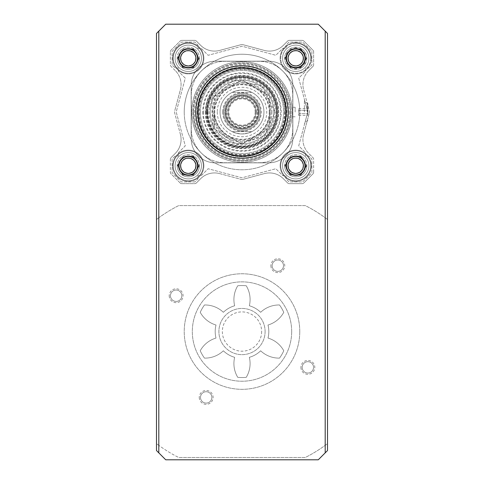 <?xml version="1.0" encoding="UTF-8"?>
<svg xmlns="http://www.w3.org/2000/svg" width="484" height="484" viewBox="0 0 484 484"><rect width="100%" height="100%" fill="white"/><g stroke="black" fill="none" stroke-linecap="round" stroke-linejoin="round"><path stroke-width="0.36" stroke-dasharray="2.42 1.81" d="M307.165 112.016L307.165 102.771L307.165 112.016M307.86 112.016L307.86 103.461L307.86 112.016M298.616 110.346L298.616 115.349L298.616 108.676L298.616 110.346L307.86 110.346L307.86 115.349L307.86 108.676L307.86 110.346L298.616 110.346M295.149 112.016L295.149 107.236L295.149 112.016M292.838 112.016L292.838 107.236L292.838 112.016M194.973 181.917L181.343 181.917L172.098 172.667L172.098 159.042L175.087 156.054L178.354 156.054L178.354 152.781L185.275 145.859L176.212 112.016L185.275 78.166L178.354 71.245L178.354 67.978L175.087 67.978L172.098 64.983L172.098 51.358L181.343 42.108L194.973 42.108L197.962 45.097L197.962 48.37L201.229 48.37L208.156 55.291L242 46.222L275.844 55.291L282.771 48.37L286.038 48.37L286.038 45.097L289.027 42.108L302.657 42.108L311.902 51.358L311.902 64.983L308.913 67.978L305.646 67.978L305.646 71.245L298.725 78.166L307.788 112.016L298.725 145.859L305.646 152.781L305.646 156.054L308.913 156.054L311.902 159.042L311.902 172.667L302.657 181.917L289.027 181.917L286.038 178.929L286.038 175.662L282.771 175.662L275.844 168.734L242 177.803L208.156 168.734L201.229 175.662L197.962 175.662L197.962 178.929L194.973 181.917L181.343 181.917L172.098 172.667L172.098 159.042L175.087 156.054L178.354 156.054L178.354 152.781L185.275 145.859L176.212 112.016L185.275 78.166L178.354 71.245L178.354 67.978L175.087 67.978L172.098 64.983L172.098 51.358L181.343 42.108L194.973 42.108L197.962 45.097L197.962 48.37L201.229 48.37L208.156 55.291L242 46.222L275.844 55.291L282.771 48.37L286.038 48.37L286.038 45.097L289.027 42.108L302.657 42.108L311.902 51.358L311.902 64.983L308.913 67.978L305.646 67.978L305.646 71.245L298.725 78.166L307.788 112.016L298.725 145.859L305.646 152.781L305.646 156.054L308.913 156.054L311.902 159.042L311.902 172.667L302.657 181.917L289.027 181.917L286.038 178.929L286.038 175.662L282.771 175.662L275.844 168.734L242 177.803L208.156 168.734L201.229 175.662L197.962 175.662L197.962 178.929L194.973 181.917M292.838 138.587A24.267 24.267 0 0 1 268.578 162.854L215.422 162.854A24.267 24.267 0 0 1 191.162 138.587L191.162 85.438A24.267 24.267 0 0 1 215.422 61.172L268.578 61.172A24.267 24.267 0 0 1 292.838 85.438L292.838 138.587A24.267 24.267 0 0 1 268.578 162.854L215.422 162.854A24.267 24.267 0 0 1 191.162 138.587L191.162 85.438A24.267 24.267 0 0 1 215.422 61.172L268.578 61.172A24.267 24.267 0 0 1 292.838 85.438L292.838 138.587L292.838 85.438A24.267 24.267 0 0 0 268.578 61.172L215.422 61.172A24.267 24.267 0 0 0 191.162 85.438L191.162 138.587A24.267 24.267 0 0 0 215.422 162.854L268.578 162.854A24.267 24.267 0 0 0 292.838 138.587L292.838 85.438A24.267 24.267 0 0 0 268.578 61.172L215.422 61.172A24.267 24.267 0 0 0 191.162 85.438L191.162 138.587A24.267 24.267 0 0 0 215.422 162.854L268.578 162.854A24.267 24.267 0 0 0 292.838 138.587M307.788 112.016L304.696 123.565L307.788 112.016L304.696 100.46L307.788 112.016M304.394 112.016L304.394 100.46L304.394 112.016M298.616 113.68L307.86 113.68L298.616 113.68M298.616 115.349L307.86 115.349M298.616 108.676L307.86 108.676M207.34 112.016A34.66 34.66 0 0 0 259.333 142.03A34.66 34.66 0 0 0 259.333 81.996A34.66 34.66 0 0 0 207.34 112.016A34.66 34.66 0 0 0 259.333 142.03A34.66 34.66 0 0 0 259.333 81.996A34.66 34.66 0 0 0 207.34 112.016A34.66 34.66 0 0 0 259.333 142.03A34.66 34.66 0 0 0 259.333 81.996A34.66 34.66 0 0 0 207.34 112.016A34.66 34.66 0 0 1 242 77.349A34.66 34.66 0 0 1 276.66 112.016A34.66 34.66 0 0 1 242 146.676A34.66 34.66 0 0 1 207.34 112.016A34.66 34.66 0 0 0 259.333 142.03A34.66 34.66 0 0 0 259.333 81.996A34.66 34.66 0 0 0 207.34 112.016A34.66 34.66 0 0 0 259.333 142.03A34.66 34.66 0 0 0 259.333 81.996A34.66 34.66 0 0 0 207.34 112.016M184.229 112.016A57.771 57.771 0 0 0 270.889 162.043A57.771 57.771 0 0 0 270.889 61.982A57.771 57.771 0 0 0 184.229 112.016A57.771 57.771 0 0 0 270.889 162.043A57.771 57.771 0 0 0 270.889 61.982A57.771 57.771 0 0 0 184.229 112.016M259.013 162.739A33.711 33.711 0 0 0 292.723 129.028L292.723 94.997A33.711 33.711 0 0 0 259.013 61.293L224.987 61.293A33.711 33.711 0 0 0 191.277 94.997L191.277 129.028A33.711 33.711 0 0 0 224.987 162.739L259.013 162.739A33.711 33.711 0 0 0 292.723 129.028L292.723 94.997A33.711 33.711 0 0 0 259.013 61.293L224.987 61.293A33.711 33.711 0 0 0 191.277 94.997L191.277 129.028A33.711 33.711 0 0 0 224.987 162.739L259.013 162.739L224.987 162.739A33.711 33.711 0 0 1 191.277 129.028L191.277 94.997A33.711 33.711 0 0 1 224.987 61.293L259.013 61.293A33.711 33.711 0 0 1 292.723 94.997L292.723 129.028A33.711 33.711 0 0 1 259.013 162.739L224.987 162.739A33.711 33.711 0 0 1 191.277 129.028L191.277 94.997A33.711 33.711 0 0 1 224.987 61.293L259.013 61.293A33.711 33.711 0 0 1 292.723 94.997L292.723 129.028A33.711 33.711 0 0 1 259.013 162.739M285.905 58.286A9.819 9.819 0 0 0 300.637 66.792A9.819 9.819 0 0 0 300.637 49.779A9.819 9.819 0 0 0 285.905 58.286A9.819 9.819 0 0 0 300.637 66.792A9.819 9.819 0 0 0 300.637 49.779A9.819 9.819 0 0 0 285.905 58.286M285.905 165.74A9.819 9.819 0 0 0 300.637 174.246A9.819 9.819 0 0 0 300.637 157.233A9.819 9.819 0 0 0 285.905 165.74A9.819 9.819 0 0 0 300.637 174.246A9.819 9.819 0 0 0 300.637 157.233A9.819 9.819 0 0 0 285.905 165.74M178.451 165.74A9.819 9.819 0 0 0 193.183 174.246A9.819 9.819 0 0 0 193.183 157.233A9.819 9.819 0 0 0 178.451 165.74A9.819 9.819 0 0 0 193.183 174.246A9.819 9.819 0 0 0 193.183 157.233A9.819 9.819 0 0 0 178.451 165.74M178.451 58.286A9.819 9.819 0 0 0 193.183 66.792A9.819 9.819 0 0 0 193.183 49.779A9.819 9.819 0 0 0 178.451 58.286A9.819 9.819 0 0 0 193.183 66.792A9.819 9.819 0 0 0 193.183 49.779A9.819 9.819 0 0 0 178.451 58.286M313.638 172.201L313.638 159.278A2.311 2.311 0 0 0 312.96 157.645L308.671 153.361A19.644 19.644 0 0 1 303.589 134.383L309.264 113.208A4.622 4.622 0 0 0 309.264 110.818L303.589 89.643A19.644 19.644 0 0 1 308.671 70.664L312.96 66.381A2.311 2.311 0 0 0 313.638 64.747L313.638 51.824A2.311 2.311 0 0 0 312.96 50.191L303.825 41.055A2.311 2.311 0 0 0 302.191 40.378L289.269 40.378A2.311 2.311 0 0 0 287.635 41.055L283.346 45.339A19.644 19.644 0 0 1 264.373 50.421L243.198 44.746A4.622 4.622 0 0 0 240.802 44.746L219.627 50.421A19.644 19.644 0 0 1 200.654 45.339L196.365 41.055A2.311 2.311 0 0 0 194.731 40.378L181.809 40.378A2.311 2.311 0 0 0 180.175 41.055L171.04 50.191A2.311 2.311 0 0 0 170.362 51.824L170.362 64.747A2.311 2.311 0 0 0 171.04 66.381L175.329 70.664A19.644 19.644 0 0 1 180.411 89.643L174.736 110.818A4.622 4.622 0 0 0 174.736 113.208L180.411 134.383A19.644 19.644 0 0 1 175.329 153.361L171.04 157.645A2.311 2.311 0 0 0 170.362 159.278L170.362 172.201A2.311 2.311 0 0 0 171.04 173.835L180.175 182.976A2.311 2.311 0 0 0 181.809 183.648L194.731 183.648A2.311 2.311 0 0 0 196.365 182.976L200.654 178.687L196.365 182.976A2.311 2.311 0 0 1 194.731 183.648A2.311 2.311 0 0 0 196.365 182.976A2.311 2.311 0 0 1 194.731 183.648L181.809 183.648A2.311 2.311 0 0 1 180.175 182.976A2.311 2.311 0 0 0 181.809 183.648A2.311 2.311 0 0 1 180.175 182.976L171.04 173.835A2.311 2.311 0 0 1 170.362 172.201A2.311 2.311 0 0 0 171.04 173.835A2.311 2.311 0 0 1 170.362 172.201L170.362 159.278A2.311 2.311 0 0 1 171.04 157.645A2.311 2.311 0 0 0 170.362 159.278A2.311 2.311 0 0 1 171.04 157.645L175.329 153.361A19.644 19.644 0 0 0 180.411 134.383L174.736 113.208A4.622 4.622 0 0 1 174.736 110.818A4.622 4.622 0 0 0 174.736 113.208A4.622 4.622 0 0 1 174.736 110.818L180.411 89.643A19.644 19.644 0 0 0 175.329 70.664L171.04 66.381A2.311 2.311 0 0 1 170.362 64.747A2.311 2.311 0 0 0 171.04 66.381A2.311 2.311 0 0 1 170.362 64.747L170.362 51.824A2.311 2.311 0 0 1 171.04 50.191A2.311 2.311 0 0 0 170.362 51.824A2.311 2.311 0 0 1 171.04 50.191L180.175 41.055A2.311 2.311 0 0 1 181.809 40.378A2.311 2.311 0 0 0 180.175 41.055A2.311 2.311 0 0 1 181.809 40.378L194.731 40.378A2.311 2.311 0 0 1 196.365 41.055A2.311 2.311 0 0 0 194.731 40.378A2.311 2.311 0 0 1 196.365 41.055L200.654 45.339A19.644 19.644 0 0 0 219.627 50.421L240.802 44.746A4.622 4.622 0 0 1 243.198 44.746A4.622 4.622 0 0 0 240.802 44.746A4.622 4.622 0 0 1 243.198 44.746L264.373 50.421A19.644 19.644 0 0 0 283.346 45.339L287.635 41.055A2.311 2.311 0 0 1 289.269 40.378A2.311 2.311 0 0 0 287.635 41.055A2.311 2.311 0 0 1 289.269 40.378L302.191 40.378A2.311 2.311 0 0 1 303.825 41.055A2.311 2.311 0 0 0 302.191 40.378A2.311 2.311 0 0 1 303.825 41.055L312.96 50.191A2.311 2.311 0 0 1 313.638 51.824A2.311 2.311 0 0 0 312.96 50.191A2.311 2.311 0 0 1 313.638 51.824L313.638 64.747A2.311 2.311 0 0 1 312.96 66.381A2.311 2.311 0 0 0 313.638 64.747A2.311 2.311 0 0 1 312.96 66.381L308.671 70.664A19.644 19.644 0 0 0 303.589 89.643L309.264 110.818A4.622 4.622 0 0 1 309.264 113.208A4.622 4.622 0 0 0 309.264 110.818A4.622 4.622 0 0 1 309.264 113.208L303.589 134.383A19.644 19.644 0 0 0 308.671 153.361L312.96 157.645A2.311 2.311 0 0 1 313.638 159.278A2.311 2.311 0 0 0 312.96 157.645A2.311 2.311 0 0 1 313.638 159.278L313.638 172.201A2.311 2.311 0 0 1 312.96 173.835A2.311 2.311 0 0 0 313.638 172.201A2.311 2.311 0 0 1 312.96 173.835A2.311 2.311 0 0 0 313.638 172.201M303.825 182.976L312.96 173.835L303.825 182.976A2.311 2.311 0 0 1 302.191 183.648A2.311 2.311 0 0 0 303.825 182.976A2.311 2.311 0 0 1 302.191 183.648A2.311 2.311 0 0 0 303.825 182.976M289.269 183.648L302.191 183.648L289.269 183.648A2.311 2.311 0 0 1 287.635 182.976A2.311 2.311 0 0 0 289.269 183.648A2.311 2.311 0 0 1 287.635 182.976A2.311 2.311 0 0 0 289.269 183.648M283.346 178.687L287.635 182.976L283.346 178.687A19.644 19.644 0 0 0 264.373 173.605A19.644 19.644 0 0 1 283.346 178.687A19.644 19.644 0 0 0 264.373 173.605L243.198 179.28L264.373 173.605A19.644 19.644 0 0 1 283.346 178.687L287.635 182.976L283.346 178.687M240.802 179.28A4.622 4.622 0 0 0 243.198 179.28A4.622 4.622 0 0 1 240.802 179.28A4.622 4.622 0 0 0 243.198 179.28A4.622 4.622 0 0 1 240.802 179.28L219.627 173.605A19.644 19.644 0 0 0 200.654 178.687A19.644 19.644 0 0 1 219.627 173.605A19.644 19.644 0 0 0 200.654 178.687A19.644 19.644 0 0 1 219.627 173.605L240.802 179.28M192.892 112.016A49.108 49.108 0 0 0 266.551 154.541A49.108 49.108 0 0 0 266.551 69.484A49.108 49.108 0 0 0 192.892 112.016A49.108 49.108 0 0 1 242 62.908A49.108 49.108 0 0 1 291.108 112.016A49.108 49.108 0 0 1 242 161.118A49.108 49.108 0 0 1 192.892 112.016M280.127 58.286A15.597 15.597 0 0 0 303.529 71.795A15.597 15.597 0 0 0 303.529 44.776A15.597 15.597 0 0 0 280.127 58.286A15.597 15.597 0 0 0 303.529 71.795A15.597 15.597 0 0 0 303.529 44.776A15.597 15.597 0 0 0 280.127 58.286M172.673 58.286A15.597 15.597 0 0 0 196.068 71.795A15.597 15.597 0 0 0 196.068 44.776A15.597 15.597 0 0 0 172.673 58.286A15.597 15.597 0 0 0 196.068 71.795A15.597 15.597 0 0 0 196.068 44.776A15.597 15.597 0 0 0 172.673 58.286M172.673 165.74A15.597 15.597 0 0 0 196.068 179.249A15.597 15.597 0 0 0 196.068 152.23A15.597 15.597 0 0 0 172.673 165.74A15.597 15.597 0 0 0 196.068 179.249A15.597 15.597 0 0 0 196.068 152.23A15.597 15.597 0 0 0 172.673 165.74M280.127 165.74A15.597 15.597 0 0 0 303.529 179.249A15.597 15.597 0 0 0 303.529 152.23A15.597 15.597 0 0 0 280.127 165.74A15.597 15.597 0 0 0 303.529 179.249A15.597 15.597 0 0 0 303.529 152.23A15.597 15.597 0 0 0 280.127 165.74M303.589 134.383A19.644 19.644 0 0 0 308.671 153.361A19.644 19.644 0 0 1 303.589 134.383L309.264 113.208L303.589 134.383M308.671 70.664A19.644 19.644 0 0 0 303.589 89.643A19.644 19.644 0 0 1 308.671 70.664L312.96 66.381L308.671 70.664M264.373 50.421A19.644 19.644 0 0 0 283.346 45.339A19.644 19.644 0 0 1 264.373 50.421L243.198 44.746L264.373 50.421M200.654 45.339A19.644 19.644 0 0 0 219.627 50.421A19.644 19.644 0 0 1 200.654 45.339L196.365 41.055L200.654 45.339M180.411 89.643A19.644 19.644 0 0 0 175.329 70.664A19.644 19.644 0 0 1 180.411 89.643L174.736 110.818L180.411 89.643M175.329 153.361A19.644 19.644 0 0 0 180.411 134.383A19.644 19.644 0 0 1 175.329 153.361L171.04 157.645L175.329 153.361M273.805 112.016A31.805 31.805 0 0 1 226.101 139.555A31.805 31.805 0 0 1 226.101 84.47A31.805 31.805 0 0 1 273.805 112.016A31.805 31.805 0 0 1 226.101 139.555A31.805 31.805 0 0 1 226.101 84.47A31.805 31.805 0 0 1 273.805 112.016A31.805 31.805 0 0 1 226.101 139.555A31.805 31.805 0 0 1 226.101 84.47A31.805 31.805 0 0 1 273.805 112.016A31.805 31.805 0 0 1 226.101 139.555A31.805 31.805 0 0 1 226.101 84.47A31.805 31.805 0 0 1 273.805 112.016M271.954 112.016A29.954 29.954 0 0 1 227.02 137.952A29.954 29.954 0 0 1 227.02 86.073A29.954 29.954 0 0 1 271.954 112.016M270.889 112.016A28.889 28.889 0 0 1 227.559 137.026A28.889 28.889 0 0 1 227.559 86.999A28.889 28.889 0 0 1 270.889 112.016A28.889 28.889 0 0 1 227.559 137.026A28.889 28.889 0 0 1 227.559 86.999A28.889 28.889 0 0 1 270.889 112.016M269.267 112.016A27.267 27.267 0 0 1 228.363 135.629A27.267 27.267 0 0 1 228.363 88.397A27.267 27.267 0 0 1 269.267 112.016M259.333 112.016A17.333 17.333 0 0 1 233.336 127.026A17.333 17.333 0 0 1 233.336 97.006A17.333 17.333 0 0 1 259.333 112.016A17.333 17.333 0 0 1 233.336 127.026A17.333 17.333 0 0 1 233.336 97.006A17.333 17.333 0 0 1 259.333 112.016M257.948 112.016A15.948 15.948 0 0 1 234.026 125.822A15.948 15.948 0 0 1 234.026 98.204A15.948 15.948 0 0 1 257.948 112.016M255.867 112.016A13.867 13.867 0 0 1 235.067 124.019A13.867 13.867 0 0 1 235.067 100.007A13.867 13.867 0 0 1 255.867 112.016A13.867 13.867 0 0 1 235.067 124.019A13.867 13.867 0 0 1 235.067 100.007A13.867 13.867 0 0 1 255.867 112.016A13.867 13.867 0 0 1 235.067 124.019A13.867 13.867 0 0 1 235.067 100.007A13.867 13.867 0 0 1 255.867 112.016A13.867 13.867 0 0 1 235.067 124.019A13.867 13.867 0 0 1 235.067 100.007A13.867 13.867 0 0 1 255.867 112.016M255.171 112.016A13.171 13.171 0 0 1 235.412 123.42A13.171 13.171 0 0 1 235.412 100.605A13.171 13.171 0 0 1 255.171 112.016M306.82 165.74A11.09 11.09 0 0 1 290.182 175.347A11.09 11.09 0 0 1 290.182 156.132A11.09 11.09 0 0 1 306.82 165.74M306.402 165.74L301.066 156.495L290.394 156.495L285.052 165.74L290.394 174.984L301.066 174.984L306.402 165.74L303.734 161.118A9.244 9.244 0 0 0 295.73 156.495L290.394 156.495L287.72 161.118A9.244 9.244 0 0 0 287.72 170.362L285.052 165.74L287.72 170.362A9.244 9.244 0 0 1 287.72 161.118L290.394 156.495L301.066 156.495L306.402 165.74L301.066 174.984L303.734 170.362A9.244 9.244 0 0 0 303.734 161.118L306.402 165.74L301.066 174.984L295.73 174.984L301.066 174.984M288.331 165.74A7.393 7.393 0 0 0 299.427 172.147A7.393 7.393 0 0 0 299.427 159.339A7.393 7.393 0 0 0 288.331 165.74M286.486 165.74A9.244 9.244 0 0 0 295.73 174.984A9.244 9.244 0 0 0 304.968 165.74A9.244 9.244 0 0 1 291.108 173.744A9.244 9.244 0 0 1 291.108 157.736A9.244 9.244 0 0 1 304.968 165.74A9.244 9.244 0 0 0 295.73 156.495A9.244 9.244 0 0 0 286.486 165.74A9.244 9.244 0 0 0 300.352 173.744A9.244 9.244 0 0 0 300.352 157.736A9.244 9.244 0 0 0 286.486 165.74A9.244 9.244 0 0 0 300.352 173.744A9.244 9.244 0 0 0 300.352 157.736A9.244 9.244 0 0 0 286.486 165.74A9.244 9.244 0 0 0 300.352 173.744A9.244 9.244 0 0 0 300.352 157.736A9.244 9.244 0 0 0 286.486 165.74A9.244 9.244 0 0 1 295.73 156.495A9.244 9.244 0 0 1 304.968 165.74A9.244 9.244 0 0 1 295.73 174.984A9.244 9.244 0 0 1 286.486 165.74M282.553 165.74A13.171 13.171 0 0 0 302.312 177.15A13.171 13.171 0 0 0 302.312 154.335A13.171 13.171 0 0 0 282.553 165.74A13.171 13.171 0 0 0 302.312 177.15A13.171 13.171 0 0 0 302.312 154.335A13.171 13.171 0 0 0 282.553 165.74M310.746 165.74A15.022 15.022 0 0 1 288.216 178.747A15.022 15.022 0 0 1 288.216 152.732A15.022 15.022 0 0 1 310.746 165.74A15.022 15.022 0 0 0 295.73 150.718A15.022 15.022 0 0 0 280.708 165.74A15.022 15.022 0 0 0 295.73 180.762A15.022 15.022 0 0 0 310.746 165.74A15.022 15.022 0 0 1 295.73 180.762A15.022 15.022 0 0 1 280.708 165.74A15.022 15.022 0 0 0 303.238 178.747A15.022 15.022 0 0 0 303.238 152.732A15.022 15.022 0 0 0 280.708 165.74A15.022 15.022 0 0 1 295.73 150.718A15.022 15.022 0 0 1 310.746 165.74M308.901 165.74A13.171 13.171 0 0 1 289.142 177.15A13.171 13.171 0 0 1 289.142 154.335A13.171 13.171 0 0 1 308.901 165.74A13.171 13.171 0 0 1 289.142 177.15A13.171 13.171 0 0 1 289.142 154.335A13.171 13.171 0 0 1 308.901 165.74M290.394 174.984L295.73 174.984A9.244 9.244 0 0 0 303.734 170.362A9.244 9.244 0 0 1 287.72 170.362L290.394 174.984L285.052 165.74L290.394 156.495L295.73 156.495A9.244 9.244 0 0 0 287.72 161.118A9.244 9.244 0 0 1 295.73 156.495L301.066 156.495L303.734 161.118A9.244 9.244 0 0 1 303.734 170.362M289.075 161.898A7.677 7.677 0 0 1 303.407 165.74A7.677 7.677 0 0 1 293.74 173.157A7.677 7.677 0 0 1 289.075 161.898M303.407 165.74A7.677 7.677 0 0 1 295.73 173.423A7.677 7.677 0 0 1 288.047 165.74A7.677 7.677 0 0 1 295.73 158.062A7.677 7.677 0 0 1 303.407 165.74A7.677 7.677 0 0 0 295.73 158.062A7.677 7.677 0 0 0 288.047 165.74A7.677 7.677 0 0 0 299.566 172.395A7.677 7.677 0 0 0 299.566 159.091A7.677 7.677 0 0 0 288.047 165.74A7.677 7.677 0 0 0 297.714 173.157A7.677 7.677 0 0 0 302.379 161.898A7.677 7.677 0 0 0 288.047 165.74A7.677 7.677 0 0 0 295.73 173.423A7.677 7.677 0 0 0 303.407 165.74M199.366 165.74A11.09 11.09 0 0 1 182.728 175.347A11.09 11.09 0 0 1 182.728 156.132A11.09 11.09 0 0 1 199.366 165.74M198.948 165.74L193.606 156.495L182.934 156.495L177.598 165.74L182.934 174.984L193.606 174.984L198.948 165.74L196.28 161.118A9.244 9.244 0 0 0 188.27 156.495L182.934 156.495L180.266 161.118A9.244 9.244 0 0 0 180.266 170.362L177.598 165.74L180.266 170.362A9.244 9.244 0 0 1 180.266 161.118L182.934 156.495L193.606 156.495L198.948 165.74L193.606 174.984L196.28 170.362A9.244 9.244 0 0 0 196.28 161.118L198.948 165.74L196.28 170.362L193.606 174.984L188.27 174.984L193.606 174.984M180.877 165.74A7.393 7.393 0 0 0 191.973 172.147A7.393 7.393 0 0 0 191.973 159.339A7.393 7.393 0 0 0 180.877 165.74M179.032 165.74A9.244 9.244 0 0 0 188.27 174.984A9.244 9.244 0 0 0 197.514 165.74A9.244 9.244 0 0 1 183.648 173.744A9.244 9.244 0 0 1 183.648 157.736A9.244 9.244 0 0 1 197.514 165.74A9.244 9.244 0 0 0 188.27 156.495A9.244 9.244 0 0 0 179.032 165.74A9.244 9.244 0 0 0 192.892 173.744A9.244 9.244 0 0 0 192.892 157.736A9.244 9.244 0 0 0 179.032 165.74A9.244 9.244 0 0 0 192.892 173.744A9.244 9.244 0 0 0 192.892 157.736A9.244 9.244 0 0 0 179.032 165.74A9.244 9.244 0 0 0 192.892 173.744A9.244 9.244 0 0 0 192.892 157.736A9.244 9.244 0 0 0 179.032 165.74A9.244 9.244 0 0 1 188.27 156.495A9.244 9.244 0 0 1 197.514 165.74A9.244 9.244 0 0 1 188.27 174.984A9.244 9.244 0 0 1 179.032 165.74M175.099 165.74A13.171 13.171 0 0 0 194.858 177.15A13.171 13.171 0 0 0 194.858 154.335A13.171 13.171 0 0 0 175.099 165.74A13.171 13.171 0 0 0 194.858 177.15A13.171 13.171 0 0 0 194.858 154.335A13.171 13.171 0 0 0 175.099 165.74M203.292 165.74A15.022 15.022 0 0 1 180.762 178.747A15.022 15.022 0 0 1 180.762 152.732A15.022 15.022 0 0 1 203.292 165.74A15.022 15.022 0 0 0 188.27 150.718A15.022 15.022 0 0 0 173.254 165.74A15.022 15.022 0 0 0 188.27 180.762A15.022 15.022 0 0 0 203.292 165.74A15.022 15.022 0 0 1 188.27 180.762A15.022 15.022 0 0 1 173.254 165.74A15.022 15.022 0 0 0 195.784 178.747A15.022 15.022 0 0 0 195.784 152.732A15.022 15.022 0 0 0 173.254 165.74A15.022 15.022 0 0 1 188.27 150.718A15.022 15.022 0 0 1 203.292 165.74M201.447 165.74A13.171 13.171 0 0 1 181.688 177.15A13.171 13.171 0 0 1 181.688 154.335A13.171 13.171 0 0 1 201.447 165.74A13.171 13.171 0 0 1 181.688 177.15A13.171 13.171 0 0 1 181.688 154.335A13.171 13.171 0 0 1 201.447 165.74M182.934 174.984L188.27 174.984A9.244 9.244 0 0 0 196.28 170.362A9.244 9.244 0 0 1 180.266 170.362L182.934 174.984L177.598 165.74L182.934 156.495L188.27 156.495A9.244 9.244 0 0 0 180.266 161.118A9.244 9.244 0 0 1 188.27 156.495L193.606 156.495L196.28 161.118A9.244 9.244 0 0 1 196.28 170.362M181.621 161.898A7.677 7.677 0 0 1 195.953 165.74A7.677 7.677 0 0 1 186.286 173.157A7.677 7.677 0 0 1 181.621 161.898M195.953 165.74A7.677 7.677 0 0 1 188.27 173.423A7.677 7.677 0 0 1 180.593 165.74A7.677 7.677 0 0 1 188.27 158.062A7.677 7.677 0 0 1 195.953 165.74A7.677 7.677 0 0 0 188.27 158.062A7.677 7.677 0 0 0 180.593 165.74A7.677 7.677 0 0 0 192.112 172.395A7.677 7.677 0 0 0 192.112 159.091A7.677 7.677 0 0 0 180.593 165.74A7.677 7.677 0 0 0 190.26 173.157A7.677 7.677 0 0 0 194.925 161.898A7.677 7.677 0 0 0 180.593 165.74A7.677 7.677 0 0 0 188.27 173.423A7.677 7.677 0 0 0 195.953 165.74M306.82 58.286A11.09 11.09 0 0 1 290.182 67.893A11.09 11.09 0 0 1 290.182 48.678A11.09 11.09 0 0 1 306.82 58.286M306.402 58.286L303.734 53.663A9.244 9.244 0 0 0 295.73 49.041A9.244 9.244 0 0 1 304.968 58.286A9.244 9.244 0 0 1 295.73 67.53L301.066 67.53L306.402 58.286L301.066 49.041L290.394 49.041L287.72 53.663L285.052 58.286L287.72 62.908L290.394 67.53L295.73 67.53L290.394 67.53M301.066 67.53L303.734 62.908A9.244 9.244 0 0 1 286.486 58.286A9.244 9.244 0 0 1 295.73 49.041L290.394 49.041L287.72 53.663A9.244 9.244 0 0 0 287.72 62.908L285.052 58.286M288.331 58.286A7.393 7.393 0 0 0 299.427 64.687A7.393 7.393 0 0 0 299.427 51.879A7.393 7.393 0 0 0 288.331 58.286M286.486 58.286A9.244 9.244 0 0 0 295.73 67.53A9.244 9.244 0 0 0 304.968 58.286A9.244 9.244 0 0 1 291.108 66.29A9.244 9.244 0 0 1 291.108 50.282A9.244 9.244 0 0 1 304.968 58.286A9.244 9.244 0 0 0 295.73 49.041A9.244 9.244 0 0 0 286.486 58.286A9.244 9.244 0 0 0 300.352 66.29A9.244 9.244 0 0 0 300.352 50.282A9.244 9.244 0 0 0 286.486 58.286A9.244 9.244 0 0 0 300.352 66.29A9.244 9.244 0 0 0 300.352 50.282A9.244 9.244 0 0 0 286.486 58.286L286.486 52.95L286.486 58.286A9.244 9.244 0 0 1 291.108 50.282L295.73 47.614L304.968 52.95L304.968 63.622L295.73 68.958L286.486 63.622L295.73 68.958L300.352 66.29A9.244 9.244 0 0 1 286.486 58.286M282.553 58.286A13.171 13.171 0 0 0 302.312 69.69A13.171 13.171 0 0 0 302.312 46.875A13.171 13.171 0 0 0 282.553 58.286M310.746 58.286A15.022 15.022 0 0 1 288.216 71.293A15.022 15.022 0 0 1 288.216 45.278A15.022 15.022 0 0 1 310.746 58.286A15.022 15.022 0 0 0 295.73 43.264A15.022 15.022 0 0 0 280.708 58.286A15.022 15.022 0 0 0 295.73 73.308A15.022 15.022 0 0 0 310.746 58.286M308.901 58.286A13.171 13.171 0 0 1 289.142 69.69A13.171 13.171 0 0 1 289.142 46.875A13.171 13.171 0 0 1 308.901 58.286M303.734 62.908A9.244 9.244 0 0 0 303.734 53.663M295.73 67.53A9.244 9.244 0 0 1 287.72 62.908M295.73 49.041A9.244 9.244 0 0 0 287.72 62.908A9.244 9.244 0 0 0 303.734 62.908A9.244 9.244 0 0 0 295.73 49.041A9.244 9.244 0 0 0 287.72 53.663M289.075 54.444A7.677 7.677 0 0 1 303.407 58.286A7.677 7.677 0 0 1 293.74 65.703A7.677 7.677 0 0 1 289.075 54.444M303.407 58.286A7.677 7.677 0 0 1 295.73 65.963A7.677 7.677 0 0 1 288.047 58.286A7.677 7.677 0 0 1 295.73 50.602A7.677 7.677 0 0 1 303.407 58.286M199.366 58.286A11.09 11.09 0 0 1 182.728 67.893A11.09 11.09 0 0 1 182.728 48.678A11.09 11.09 0 0 1 199.366 58.286M198.948 58.286L193.606 49.041L182.934 49.041L177.598 58.286L182.934 67.53L193.606 67.53L198.948 58.286L196.28 53.663A9.244 9.244 0 0 0 188.27 49.041L182.934 49.041L180.266 53.663A9.244 9.244 0 0 0 180.266 62.908L177.598 58.286L180.266 62.908A9.244 9.244 0 0 1 180.266 53.663L182.934 49.041L193.606 49.041L198.948 58.286L193.606 67.53L196.28 62.908A9.244 9.244 0 0 0 196.28 53.663L198.948 58.286L196.28 62.908L193.606 67.53L188.27 67.53L193.606 67.53M180.877 58.286A7.393 7.393 0 0 0 191.973 64.687A7.393 7.393 0 0 0 191.973 51.879A7.393 7.393 0 0 0 180.877 58.286M179.032 58.286A9.244 9.244 0 0 0 188.27 67.53A9.244 9.244 0 0 0 197.514 58.286A9.244 9.244 0 0 1 183.648 66.29A9.244 9.244 0 0 1 183.648 50.282A9.244 9.244 0 0 1 197.514 58.286A9.244 9.244 0 0 0 188.27 49.041A9.244 9.244 0 0 0 179.032 58.286A9.244 9.244 0 0 0 192.892 66.29A9.244 9.244 0 0 0 192.892 50.282A9.244 9.244 0 0 0 179.032 58.286A9.244 9.244 0 0 0 192.892 66.29A9.244 9.244 0 0 0 192.892 50.282A9.244 9.244 0 0 0 179.032 58.286A9.244 9.244 0 0 0 192.892 66.29A9.244 9.244 0 0 0 192.892 50.282A9.244 9.244 0 0 0 179.032 58.286A9.244 9.244 0 0 1 188.27 49.041A9.244 9.244 0 0 1 197.514 58.286A9.244 9.244 0 0 1 188.27 67.53A9.244 9.244 0 0 1 179.032 58.286M175.099 58.286A13.171 13.171 0 0 0 194.858 69.69A13.171 13.171 0 0 0 194.858 46.875A13.171 13.171 0 0 0 175.099 58.286A13.171 13.171 0 0 0 194.858 69.69A13.171 13.171 0 0 0 194.858 46.875A13.171 13.171 0 0 0 175.099 58.286M203.292 58.286A15.022 15.022 0 0 1 180.762 71.293A15.022 15.022 0 0 1 180.762 45.278A15.022 15.022 0 0 1 203.292 58.286A15.022 15.022 0 0 0 188.27 43.264A15.022 15.022 0 0 0 173.254 58.286A15.022 15.022 0 0 0 188.27 73.308A15.022 15.022 0 0 0 203.292 58.286A15.022 15.022 0 0 1 188.27 73.308A15.022 15.022 0 0 1 173.254 58.286A15.022 15.022 0 0 0 195.784 71.293A15.022 15.022 0 0 0 195.784 45.278A15.022 15.022 0 0 0 173.254 58.286A15.022 15.022 0 0 1 188.27 43.264A15.022 15.022 0 0 1 203.292 58.286M201.447 58.286A13.171 13.171 0 0 1 181.688 69.69A13.171 13.171 0 0 1 181.688 46.875A13.171 13.171 0 0 1 201.447 58.286A13.171 13.171 0 0 1 181.688 69.69A13.171 13.171 0 0 1 181.688 46.875A13.171 13.171 0 0 1 201.447 58.286M182.934 67.53L188.27 67.53A9.244 9.244 0 0 0 196.28 62.908A9.244 9.244 0 0 1 180.266 62.908L182.934 67.53L177.598 58.286L182.934 49.041L188.27 49.041A9.244 9.244 0 0 0 180.266 53.663A9.244 9.244 0 0 1 188.27 49.041L193.606 49.041L196.28 53.663A9.244 9.244 0 0 1 196.28 62.908M181.621 54.444A7.677 7.677 0 0 1 195.953 58.286A7.677 7.677 0 0 1 186.286 65.703A7.677 7.677 0 0 1 181.621 54.444M195.953 58.286A7.677 7.677 0 0 1 188.27 65.963A7.677 7.677 0 0 1 180.593 58.286A7.677 7.677 0 0 1 188.27 50.602A7.677 7.677 0 0 1 195.953 58.286A7.677 7.677 0 0 0 188.27 50.602A7.677 7.677 0 0 0 180.593 58.286A7.677 7.677 0 0 0 192.112 64.935A7.677 7.677 0 0 0 192.112 51.637A7.677 7.677 0 0 0 180.593 58.286A7.677 7.677 0 0 0 190.26 65.703A7.677 7.677 0 0 0 194.925 54.444A7.677 7.677 0 0 0 180.593 58.286A7.677 7.677 0 0 0 188.27 65.963A7.677 7.677 0 0 0 195.953 58.286M265.105 331.546A23.111 23.111 0 0 1 230.444 351.559A23.111 23.111 0 0 1 230.444 311.533A23.111 23.111 0 0 1 265.105 331.546A23.111 23.111 0 0 1 230.444 351.559A23.111 23.111 0 0 1 230.444 311.533A23.111 23.111 0 0 1 265.105 331.546M302.179 367.362A5.681 5.681 0 0 0 310.698 372.287A5.681 5.681 0 0 0 310.698 362.443A5.681 5.681 0 0 0 302.179 367.362A5.681 5.681 0 0 0 310.698 372.287A5.681 5.681 0 0 0 310.698 362.443A5.681 5.681 0 0 0 302.179 367.362M300.927 367.362A6.933 6.933 0 0 0 311.327 373.37A6.933 6.933 0 0 0 311.327 361.36A6.933 6.933 0 0 0 300.927 367.362M165.74 459.8L158.806 452.867L158.806 445.347A140.965 140.965 0 0 1 156.495 443.616L156.495 219.476L156.495 443.616A140.965 140.965 0 0 0 178.681 457.489A140.965 140.965 0 0 1 158.806 445.347L158.806 217.752A140.965 140.965 0 0 1 178.681 205.603L305.319 205.603A140.965 140.965 0 0 1 327.505 219.476L327.505 443.616A140.965 140.965 0 0 1 305.319 457.489L178.681 457.489L305.319 457.489A140.965 140.965 0 0 0 327.505 443.616L327.505 219.476A140.965 140.965 0 0 0 305.319 205.603L178.681 205.603A140.965 140.965 0 0 0 156.495 219.476A140.965 140.965 0 0 1 158.806 217.752L158.806 31.133L165.74 24.2L318.26 24.2L325.194 31.133L325.194 452.867L318.26 459.8L165.74 459.8M299.771 112.016A57.771 57.771 0 0 1 213.111 162.043A57.771 57.771 0 0 1 213.111 61.982A57.771 57.771 0 0 1 299.771 112.016A57.771 57.771 0 0 1 213.111 162.043A57.771 57.771 0 0 1 213.111 61.982A57.771 57.771 0 0 1 299.771 112.016M325.194 452.867L327.505 450.556L327.505 33.444L325.194 31.133M158.806 31.133L156.495 33.444L156.495 450.556L158.806 452.867M288.216 112.016A46.216 46.216 0 0 1 218.889 152.036A46.216 46.216 0 0 1 218.889 71.989A46.216 46.216 0 0 1 288.216 112.016A46.216 46.216 0 0 1 242 158.232A46.216 46.216 0 0 1 195.784 112.016A46.216 46.216 0 0 1 242 65.794A46.216 46.216 0 0 1 288.216 112.016A46.234 46.234 0 0 1 218.883 152.055A46.234 46.234 0 0 1 218.883 71.971A46.234 46.234 0 0 1 288.234 112.016M270.889 265.686A6.933 6.933 0 0 0 281.283 271.687A6.933 6.933 0 0 0 281.283 259.684A6.933 6.933 0 0 0 270.889 265.686M169.206 295.73A6.933 6.933 0 0 0 179.606 301.732A6.933 6.933 0 0 0 179.606 289.722A6.933 6.933 0 0 0 169.206 295.73M199.251 397.406A6.933 6.933 0 0 0 209.651 403.408A6.933 6.933 0 0 0 209.651 391.405A6.933 6.933 0 0 0 199.251 397.406M299.771 331.546A57.771 57.771 0 0 1 213.111 381.58A57.771 57.771 0 0 1 213.111 281.513A57.771 57.771 0 0 1 299.771 331.546A57.771 57.771 0 0 1 213.111 381.58A57.771 57.771 0 0 1 213.111 281.513A57.771 57.771 0 0 1 299.771 331.546M291.683 331.546A49.683 49.683 0 0 1 217.159 374.574A49.683 49.683 0 0 1 217.159 288.518A49.683 49.683 0 0 1 291.683 331.546A49.683 49.683 0 0 1 217.159 374.574A49.683 49.683 0 0 1 217.159 288.518A49.683 49.683 0 0 1 291.683 331.546M200.225 312.325A45.986 45.986 0 0 1 204.466 304.981A26.578 26.578 0 0 1 223.348 312.295A26.808 26.808 0 0 1 234.655 305.767A26.578 26.578 0 0 1 237.759 285.754A45.986 45.986 0 0 1 246.241 285.754A26.578 26.578 0 0 1 249.345 305.767A26.808 26.808 0 0 1 260.652 312.295A26.578 26.578 0 0 1 279.534 304.981A45.986 45.986 0 0 1 283.775 312.325A26.578 26.578 0 0 1 267.997 325.018A26.808 26.808 0 0 1 267.997 338.074A26.578 26.578 0 0 1 283.775 350.767A45.986 45.986 0 0 1 279.534 358.112A26.578 26.578 0 0 1 260.652 350.797A26.808 26.808 0 0 1 249.345 357.325A26.578 26.578 0 0 1 246.241 377.339A45.986 45.986 0 0 1 237.759 377.339A26.578 26.578 0 0 1 234.655 357.325A26.808 26.808 0 0 1 223.348 350.797A26.578 26.578 0 0 1 204.466 358.112A45.986 45.986 0 0 1 200.225 350.767A26.578 26.578 0 0 1 216.003 338.074A26.808 26.808 0 0 1 216.003 325.018A26.578 26.578 0 0 1 200.225 312.325A45.986 45.986 0 0 1 204.466 304.981A26.578 26.578 0 0 1 223.348 312.295A26.808 26.808 0 0 1 234.655 305.767A26.578 26.578 0 0 1 237.759 285.754A45.986 45.986 0 0 1 246.241 285.754A26.578 26.578 0 0 1 249.345 305.767A26.808 26.808 0 0 1 260.652 312.295A26.578 26.578 0 0 1 279.534 304.981A45.986 45.986 0 0 1 283.775 312.325A26.578 26.578 0 0 1 267.997 325.018A26.808 26.808 0 0 1 267.997 338.074A26.578 26.578 0 0 1 283.775 350.767A45.986 45.986 0 0 1 279.534 358.112A26.578 26.578 0 0 1 260.652 350.797A26.808 26.808 0 0 1 249.345 357.325A26.578 26.578 0 0 1 246.241 377.339A45.986 45.986 0 0 1 237.759 377.339A26.578 26.578 0 0 1 234.655 357.325A26.808 26.808 0 0 1 223.348 350.797A26.578 26.578 0 0 1 204.466 358.112A45.986 45.986 0 0 1 200.225 350.767A26.578 26.578 0 0 1 216.003 338.074A26.808 26.808 0 0 1 216.003 325.018A26.578 26.578 0 0 1 200.225 312.325M288.047 58.286A7.677 7.677 0 0 0 299.566 64.935A7.677 7.677 0 0 0 299.566 51.637A7.677 7.677 0 0 0 288.047 58.286M288.258 165.74A7.472 7.472 0 0 0 299.463 172.213A7.472 7.472 0 0 0 299.463 159.272A7.472 7.472 0 0 0 288.258 165.74M288.258 58.286A7.472 7.472 0 0 0 299.463 64.753A7.472 7.472 0 0 0 299.463 51.818A7.472 7.472 0 0 0 288.258 58.286M180.798 165.74A7.472 7.472 0 0 0 192.009 172.213A7.472 7.472 0 0 0 192.009 159.272A7.472 7.472 0 0 0 180.798 165.74M180.798 58.286A7.472 7.472 0 0 0 192.009 64.753A7.472 7.472 0 0 0 192.009 51.818A7.472 7.472 0 0 0 180.798 58.286M200.503 397.406A5.681 5.681 0 0 0 209.021 402.325A5.681 5.681 0 0 0 209.021 392.488A5.681 5.681 0 0 0 200.503 397.406A5.681 5.681 0 0 0 209.021 402.325A5.681 5.681 0 0 0 209.021 392.488A5.681 5.681 0 0 0 200.503 397.406M170.459 295.73A5.681 5.681 0 0 0 178.983 300.649A5.681 5.681 0 0 0 178.983 290.805A5.681 5.681 0 0 0 170.459 295.73A5.681 5.681 0 0 0 178.983 300.649A5.681 5.681 0 0 0 178.983 290.805A5.681 5.681 0 0 0 170.459 295.73M272.135 265.686A5.681 5.681 0 0 0 280.659 270.604A5.681 5.681 0 0 0 280.659 260.767A5.681 5.681 0 0 0 272.135 265.686A5.681 5.681 0 0 0 280.659 270.604A5.681 5.681 0 0 0 280.659 260.767A5.681 5.681 0 0 0 272.135 265.686M198.095 58.286A9.819 9.819 0 0 1 183.363 66.792A9.819 9.819 0 0 1 183.363 49.779A9.819 9.819 0 0 1 198.095 58.286A9.819 9.819 0 0 1 183.363 66.792A9.819 9.819 0 0 1 183.363 49.779A9.819 9.819 0 0 1 198.095 58.286M305.549 58.286A9.819 9.819 0 0 1 290.817 66.792A9.819 9.819 0 0 1 290.817 49.779A9.819 9.819 0 0 1 305.549 58.286A9.819 9.819 0 0 1 290.817 66.792A9.819 9.819 0 0 1 290.817 49.779A9.819 9.819 0 0 1 305.549 58.286M198.095 165.74A9.819 9.819 0 0 1 183.363 174.246A9.819 9.819 0 0 1 183.363 157.233A9.819 9.819 0 0 1 198.095 165.74A9.819 9.819 0 0 1 183.363 174.246A9.819 9.819 0 0 1 183.363 157.233A9.819 9.819 0 0 1 198.095 165.74M305.549 165.74A9.819 9.819 0 0 1 290.817 174.246A9.819 9.819 0 0 1 290.817 157.233A9.819 9.819 0 0 1 305.549 165.74A9.819 9.819 0 0 1 290.817 174.246A9.819 9.819 0 0 1 290.817 157.233A9.819 9.819 0 0 1 305.549 165.74M203.873 58.286A15.597 15.597 0 0 1 180.471 71.795A15.597 15.597 0 0 1 180.471 44.776A15.597 15.597 0 0 1 203.873 58.286A15.597 15.597 0 0 1 180.471 71.795A15.597 15.597 0 0 1 180.471 44.776A15.597 15.597 0 0 1 203.873 58.286M311.327 58.286A15.597 15.597 0 0 1 287.932 71.795A15.597 15.597 0 0 1 287.932 44.776A15.597 15.597 0 0 1 311.327 58.286A15.597 15.597 0 0 1 287.932 71.795A15.597 15.597 0 0 1 287.932 44.776A15.597 15.597 0 0 1 311.327 58.286M311.327 165.74A15.597 15.597 0 0 1 287.932 179.249A15.597 15.597 0 0 1 287.932 152.23A15.597 15.597 0 0 1 311.327 165.74A15.597 15.597 0 0 1 287.932 179.249A15.597 15.597 0 0 1 287.932 152.23A15.597 15.597 0 0 1 311.327 165.74M203.873 165.74A15.597 15.597 0 0 1 180.471 179.249A15.597 15.597 0 0 1 180.471 152.23A15.597 15.597 0 0 1 203.873 165.74A15.597 15.597 0 0 1 180.471 179.249A15.597 15.597 0 0 1 180.471 152.23A15.597 15.597 0 0 1 203.873 165.74M207.914 112.016A34.086 34.086 0 0 0 259.043 141.534A34.086 34.086 0 0 0 259.043 82.492A34.086 34.086 0 0 0 207.914 112.016M206.184 112.016A35.816 35.816 0 0 0 259.908 143.034A35.816 35.816 0 0 0 259.908 80.991A35.816 35.816 0 0 0 206.184 112.016A35.816 35.816 0 0 0 259.908 143.034A35.816 35.816 0 0 0 259.908 80.991A35.816 35.816 0 0 0 206.184 112.016M195.784 112.016A46.216 46.216 0 0 0 265.111 152.036A46.216 46.216 0 0 0 265.111 71.989A46.216 46.216 0 0 0 195.784 112.016M196.129 112.016A45.871 45.871 0 0 0 264.936 151.74A45.871 45.871 0 0 0 264.936 72.285A45.871 45.871 0 0 0 196.129 112.016A45.871 45.871 0 0 0 264.936 151.74A45.871 45.871 0 0 0 264.936 72.285A45.871 45.871 0 0 0 196.129 112.016A45.871 45.871 0 0 0 264.936 151.74A45.871 45.871 0 0 0 264.936 72.285A45.871 45.871 0 0 0 196.129 112.016M200.406 112.016A41.594 41.594 0 0 0 262.8 148.037A41.594 41.594 0 0 0 262.8 75.988A41.594 41.594 0 0 0 200.406 112.016A41.594 41.594 0 0 0 262.8 148.037A41.594 41.594 0 0 0 262.8 75.988A41.594 41.594 0 0 0 200.406 112.016M177.18 165.74A11.09 11.09 0 0 0 193.818 175.347A11.09 11.09 0 0 0 193.818 156.132A11.09 11.09 0 0 0 177.18 165.74M195.669 165.74A7.393 7.393 0 0 1 184.573 172.147A7.393 7.393 0 0 1 184.573 159.339A7.393 7.393 0 0 1 195.669 165.74M177.598 165.74L180.266 161.118M188.27 174.984A9.244 9.244 0 0 1 180.266 170.362M188.27 156.495A9.244 9.244 0 0 1 196.28 161.118M284.634 165.74A11.09 11.09 0 0 0 301.272 175.347A11.09 11.09 0 0 0 301.272 156.132A11.09 11.09 0 0 0 284.634 165.74M303.123 165.74A7.393 7.393 0 0 1 292.027 172.147A7.393 7.393 0 0 1 292.027 159.339A7.393 7.393 0 0 1 303.123 165.74M285.052 165.74L287.72 161.118M295.73 174.984A9.244 9.244 0 0 1 287.72 170.362M295.73 156.495A9.244 9.244 0 0 1 303.734 161.118M177.18 58.286A11.09 11.09 0 0 0 193.818 67.893A11.09 11.09 0 0 0 193.818 48.678A11.09 11.09 0 0 0 177.18 58.286M195.669 58.286A7.393 7.393 0 0 1 184.573 64.687A7.393 7.393 0 0 1 184.573 51.879A7.393 7.393 0 0 1 195.669 58.286M177.598 58.286L180.266 53.663M188.27 67.53A9.244 9.244 0 0 1 180.266 62.908M188.27 49.041A9.244 9.244 0 0 1 196.28 53.663M295.73 47.196A11.09 11.09 0 0 0 286.123 63.834A11.09 11.09 0 0 0 305.331 63.834A11.09 11.09 0 0 0 295.73 47.196M286.486 52.95L295.73 47.614L304.968 52.95L304.968 63.622L300.352 66.29A9.244 9.244 0 0 0 300.352 50.282A9.244 9.244 0 0 0 291.108 50.282L286.486 52.95M295.73 65.679A7.393 7.393 0 0 1 289.323 54.589A7.393 7.393 0 0 1 302.131 54.589A7.393 7.393 0 0 1 295.73 65.679M295.73 71.457A13.171 13.171 0 0 1 284.32 51.697A13.171 13.171 0 0 1 307.134 51.697A13.171 13.171 0 0 1 295.73 71.457M295.73 43.264A15.022 15.022 0 0 0 282.723 65.794A15.022 15.022 0 0 0 308.738 65.794A15.022 15.022 0 0 0 295.73 43.264A15.022 15.022 0 0 1 310.746 58.286A15.022 15.022 0 0 1 295.73 73.308A15.022 15.022 0 0 1 280.708 58.286A15.022 15.022 0 0 1 295.73 43.264M295.73 45.115A13.171 13.171 0 0 0 284.32 64.874A13.171 13.171 0 0 0 307.134 64.874A13.171 13.171 0 0 0 295.73 45.115M299.566 64.935A7.677 7.677 0 0 0 295.73 50.602A7.677 7.677 0 0 0 288.307 60.276A7.677 7.677 0 0 0 299.566 64.935M295.73 50.602A7.677 7.677 0 0 0 288.047 58.286A7.677 7.677 0 0 0 295.73 65.963A7.677 7.677 0 0 0 303.407 58.286A7.677 7.677 0 0 0 295.73 50.602M225.477 112.016A16.523 16.523 0 0 0 250.264 126.324A16.523 16.523 0 0 0 250.264 97.701A16.523 16.523 0 0 0 225.477 112.016A16.523 16.523 0 0 0 250.264 126.324A16.523 16.523 0 0 0 250.264 97.701A16.523 16.523 0 0 0 225.477 112.016A16.523 16.523 0 0 0 250.264 126.324A16.523 16.523 0 0 0 250.264 97.701A16.523 16.523 0 0 0 225.477 112.016M251.807 92.371L232.193 92.371A21.955 21.955 0 0 0 232.193 131.654L251.807 131.654A21.955 21.955 0 0 0 251.807 92.371L232.193 92.371L236.259 90.823L242 90.06L247.741 90.823L251.807 92.371M251.807 131.654L247.741 133.203L242 133.965L236.259 133.203L232.193 131.654L251.807 131.654M223.511 112.016A18.489 18.489 0 0 0 251.244 128.024A18.489 18.489 0 0 0 251.244 96.001A18.489 18.489 0 0 0 223.511 112.016A18.489 18.489 0 0 0 251.244 128.024A18.489 18.489 0 0 0 251.244 96.001A18.489 18.489 0 0 0 223.511 112.016A18.489 18.489 0 0 0 251.244 128.024A18.489 18.489 0 0 0 251.244 96.001A18.489 18.489 0 0 0 223.511 112.016A18.489 18.489 0 0 0 251.244 128.024A18.489 18.489 0 0 0 251.244 96.001A18.489 18.489 0 0 0 223.511 112.016M226.349 112.016A15.651 15.651 0 0 0 249.829 125.568A15.651 15.651 0 0 0 249.829 98.458A15.651 15.651 0 0 0 226.349 112.016M220.045 112.016A21.955 21.955 0 0 0 252.975 131.025A21.955 21.955 0 0 0 252.975 93.001A21.955 21.955 0 0 0 220.045 112.016A21.955 21.955 0 0 0 252.975 131.025A21.955 21.955 0 0 0 252.975 93.001A21.955 21.955 0 0 0 220.045 112.016M286.486 112.016A44.486 44.486 0 0 1 242 156.495A44.486 44.486 0 0 1 197.514 112.016A44.486 44.486 0 0 1 242 67.53A44.486 44.486 0 0 1 286.486 112.016M284.634 112.016A42.634 42.634 0 0 1 220.68 148.939A42.634 42.634 0 0 1 220.68 75.093A42.634 42.634 0 0 1 284.634 112.016M292.263 112.016A50.263 50.263 0 0 1 242 162.273A50.263 50.263 0 0 1 191.737 112.016A50.263 50.263 0 0 1 242 61.752A50.263 50.263 0 0 1 292.263 112.016M290.412 112.016A48.412 48.412 0 0 1 217.794 153.942A48.412 48.412 0 0 1 217.794 70.089A48.412 48.412 0 0 1 290.412 112.016M193.588 112.016A48.412 48.412 0 0 0 266.206 153.942A48.412 48.412 0 0 0 266.206 70.089A48.412 48.412 0 0 0 193.588 112.016M191.737 112.016A50.263 50.263 0 0 0 267.132 155.539A50.263 50.263 0 0 0 267.132 68.486A50.263 50.263 0 0 0 191.737 112.016A50.263 50.263 0 0 0 267.132 155.539A50.263 50.263 0 0 0 267.132 68.486A50.263 50.263 0 0 0 191.737 112.016A50.263 50.263 0 0 0 267.132 155.539A50.263 50.263 0 0 0 267.132 68.486A50.263 50.263 0 0 0 191.737 112.016M197.514 112.016A44.486 44.486 0 0 0 264.24 150.536A44.486 44.486 0 0 0 264.24 73.489A44.486 44.486 0 0 0 197.514 112.016M269.733 96.001L269.733 128.024L255.867 136.028L269.733 128.024L269.733 112.016A27.733 27.733 0 0 0 255.867 87.997L242 79.993L269.733 96.001L269.733 112.016A27.733 27.733 0 0 0 228.133 87.997A27.733 27.733 0 0 0 228.133 136.028A27.733 27.733 0 0 0 255.867 136.028L242 144.032L255.867 136.028A27.733 27.733 0 0 0 269.733 112.016A27.733 27.733 0 0 1 228.133 136.028L242 144.032L228.133 136.028A27.733 27.733 0 0 1 214.267 112.016L214.267 128.024L214.267 112.016A27.733 27.733 0 0 1 228.133 87.997L242 79.993L214.267 96.001L214.267 112.016L214.267 96.001L228.133 87.997A27.733 27.733 0 0 1 255.867 87.997L269.733 96.001M225.387 112.016A16.613 16.613 0 0 0 250.307 126.397A16.613 16.613 0 0 0 250.307 97.629A16.613 16.613 0 0 0 225.387 112.016A16.613 16.613 0 0 0 250.307 126.397A16.613 16.613 0 0 0 250.307 97.629A16.613 16.613 0 0 0 225.387 112.016M289.372 112.016A47.371 47.371 0 0 1 218.314 153.041A47.371 47.371 0 0 1 218.314 70.985A47.371 47.371 0 0 1 289.372 112.016M286.129 112.016A44.129 44.129 0 0 1 219.936 150.228A44.129 44.129 0 0 1 219.936 73.798A44.129 44.129 0 0 1 286.129 112.016M284.991 112.016A42.991 42.991 0 0 1 220.504 149.241A42.991 42.991 0 0 1 220.504 74.784A42.991 42.991 0 0 1 284.991 112.016M274.96 112.016A32.96 32.96 0 0 1 225.52 140.554A32.96 32.96 0 0 1 225.52 83.472A32.96 32.96 0 0 1 274.96 112.016L262.201 85.97L233.802 80.09L211.75 98.924L213.117 127.891L236.845 144.565L264.56 136.04L274.96 112.016M256.556 112.016A14.556 14.556 0 0 1 234.722 124.624A14.556 14.556 0 0 1 234.722 99.408A14.556 14.556 0 0 1 256.556 112.016M261.638 331.546A19.644 19.644 0 0 1 232.175 348.559A19.644 19.644 0 0 1 232.175 314.533A19.644 19.644 0 0 1 261.638 331.546M207.098 112.016A34.902 34.902 0 0 0 259.448 142.236A34.902 34.902 0 0 0 259.448 81.79A34.902 34.902 0 0 0 207.098 112.016M206.529 112.016A35.471 35.471 0 0 0 259.733 142.732A35.471 35.471 0 0 0 259.733 81.294A35.471 35.471 0 0 0 206.529 112.016M207.473 112.016A34.527 34.527 0 0 0 259.261 141.915A34.527 34.527 0 0 0 259.261 82.117A34.527 34.527 0 0 0 207.473 112.016M197.284 112.016A44.716 44.716 0 0 0 264.355 150.736A44.716 44.716 0 0 0 264.355 73.29A44.716 44.716 0 0 0 197.284 112.016M202.778 112.016A39.222 39.222 0 0 0 261.608 145.98A39.222 39.222 0 0 0 261.608 78.045A39.222 39.222 0 0 0 202.778 112.016M203.377 112.016A38.623 38.623 0 0 0 261.312 145.46A38.623 38.623 0 0 0 261.312 78.565A38.623 38.623 0 0 0 203.377 112.016M205.301 112.016A36.699 36.699 0 0 0 260.35 143.796A36.699 36.699 0 0 0 260.35 80.235A36.699 36.699 0 0 0 205.301 112.016M205.47 112.016A36.53 36.53 0 0 0 260.265 143.645A36.53 36.53 0 0 0 260.265 80.38A36.53 36.53 0 0 0 205.47 112.016M206.299 112.016A35.701 35.701 0 0 0 259.847 142.931A35.701 35.701 0 0 0 259.847 81.094A35.701 35.701 0 0 0 206.299 112.016M217.274 112.016A24.726 24.726 0 0 0 254.366 133.427A24.726 24.726 0 0 0 254.366 90.599A24.726 24.726 0 0 0 217.274 112.016M222.707 112.016A19.293 19.293 0 0 0 251.65 128.726A19.293 19.293 0 0 0 251.65 95.3A19.293 19.293 0 0 0 222.707 112.016M307.86 103.461L307.165 102.771L304.394 102.771M307.86 120.564L307.165 121.254L304.394 121.254M295.149 107.236L292.838 107.236M295.149 116.789L292.838 116.789M304.696 100.46L304.394 100.46M304.696 123.565L304.394 123.565"/><path stroke-width="0.73" d="M303.734 161.118L301.066 156.495L295.73 156.495M287.72 161.118L285.052 165.74M287.72 170.362L290.394 174.984M301.066 174.984L295.73 174.984M303.734 170.362L306.402 165.74M196.28 161.118L193.606 156.495L188.27 156.495M180.266 161.118L177.598 165.74M180.266 170.362L182.934 174.984M193.606 174.984L188.27 174.984M196.28 170.362L198.948 165.74M303.734 53.663L301.066 49.041L295.73 49.041M287.72 53.663L285.052 58.286M287.72 62.908L290.394 67.53M301.066 67.53L295.73 67.53M303.734 62.908L306.402 58.286M196.28 53.663L193.606 49.041L188.27 49.041M180.266 53.663L177.598 58.286M180.266 62.908L182.934 67.53M193.606 67.53L188.27 67.53M196.28 62.908L198.948 58.286M318.26 459.8L165.74 459.8L156.495 450.556L156.495 33.444L165.74 24.2L318.26 24.2L325.194 31.133L325.194 452.867L318.26 459.8M325.194 31.133L327.505 33.444L327.505 450.556L325.194 452.867M179.032 58.286A9.244 9.244 0 0 0 192.892 66.29A9.244 9.244 0 0 0 192.892 50.282A9.244 9.244 0 0 0 179.032 58.286M286.486 58.286A9.244 9.244 0 0 0 300.352 66.29A9.244 9.244 0 0 0 300.352 50.282A9.244 9.244 0 0 0 286.486 58.286M179.032 165.74A9.244 9.244 0 0 0 192.892 173.744A9.244 9.244 0 0 0 192.892 157.736A9.244 9.244 0 0 0 179.032 165.74M286.486 165.74A9.244 9.244 0 0 0 300.352 173.744A9.244 9.244 0 0 0 300.352 157.736A9.244 9.244 0 0 0 286.486 165.74M158.806 31.133L158.806 452.867M288.216 112.016A46.216 46.216 0 0 1 218.889 152.036A46.216 46.216 0 0 1 218.889 71.989A46.216 46.216 0 0 1 288.216 112.016M285.905 112.016A43.905 43.905 0 0 1 220.045 150.04A43.905 43.905 0 0 1 220.045 73.992A43.905 43.905 0 0 1 285.905 112.016M288.047 165.74A7.677 7.677 0 0 0 299.566 172.395A7.677 7.677 0 0 0 299.566 159.091A7.677 7.677 0 0 0 288.047 165.74M180.593 165.74A7.677 7.677 0 0 0 192.112 172.395A7.677 7.677 0 0 0 192.112 159.091A7.677 7.677 0 0 0 180.593 165.74M288.047 58.286A7.677 7.677 0 0 0 299.566 64.935A7.677 7.677 0 0 0 299.566 51.637A7.677 7.677 0 0 0 288.047 58.286M180.593 58.286A7.677 7.677 0 0 0 192.112 64.935A7.677 7.677 0 0 0 192.112 51.637A7.677 7.677 0 0 0 180.593 58.286"/></g></svg>
